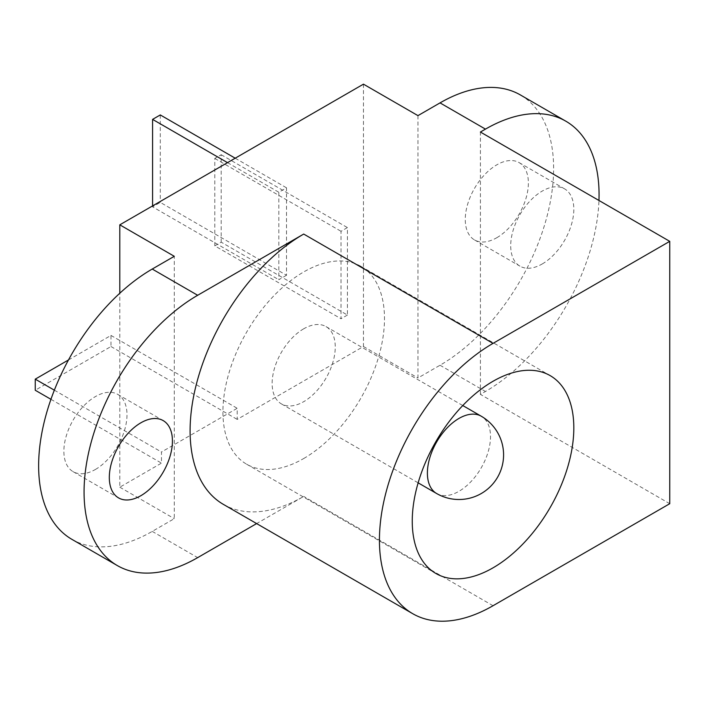 <?xml version="1.0" encoding="UTF-8"?>
<svg xmlns="http://www.w3.org/2000/svg" width="705" height="705" viewBox="0 0 705 705"><rect width="100%" height="100%" fill="white"/><g stroke="black" fill="none" stroke-linecap="round" stroke-linejoin="round"><path stroke-width="0.53" stroke-dasharray="3.52 2.64" d="M303.705 458.523A114.245 65.962 120 0 0 378.338 357.849A114.245 65.962 120 0 0 360.828 266.296A114.245 65.962 120 0 0 303.705 271.954A114.245 65.962 120 0 0 229.072 372.628A114.245 65.962 120 0 0 246.583 464.181A114.245 65.962 120 0 0 303.705 458.523M303.705 328.803A44.627 25.768 120 0 0 274.545 368.125A44.627 25.768 120 0 0 281.392 403.886A44.627 25.768 120 0 0 303.705 401.674A44.627 25.768 120 0 0 332.857 362.352A44.627 25.768 120 0 0 326.018 326.591A44.627 25.768 120 0 0 303.705 328.803M95.431 469.451A44.627 25.768 120 0 0 124.591 430.12A44.627 25.768 120 0 0 117.744 394.368A44.627 25.768 120 0 0 95.431 396.571A44.627 25.768 120 0 0 66.279 435.901A44.627 25.768 120 0 0 73.117 471.663A44.627 25.768 120 0 0 95.431 469.451M542.268 263.943A44.627 25.768 120 0 0 571.42 224.622A44.627 25.768 120 0 0 564.582 188.861A44.627 25.768 120 0 0 542.268 191.064A44.627 25.768 120 0 0 513.108 230.394A44.627 25.768 120 0 0 519.955 266.155A44.627 25.768 120 0 0 542.268 263.943M496.822 237.708A44.627 25.768 120 0 0 525.974 198.387A44.627 25.768 120 0 0 519.136 162.626A44.627 25.768 120 0 0 496.822 164.829A44.627 25.768 120 0 0 467.671 204.159A44.627 25.768 120 0 0 474.509 239.92A44.627 25.768 120 0 0 496.822 237.708M347.424 315.047L341.017 318.748L341.017 231.293L347.424 227.592L347.424 315.047L221.203 242.167L214.787 245.869L341.017 318.748M286.512 275.267L278.819 279.709L278.819 192.262L286.512 187.821L286.512 275.267L160.291 202.397L152.588 206.838L278.819 279.709M363.454 84.159L363.454 346.507L237.206 419.404L237.206 408.292L161.471 452.02L161.471 463.123L119.797 487.19L119.797 293.236M417.959 115.629L417.959 377.977L440.026 365.243A160.652 92.752 120 0 0 544.974 223.67A160.652 92.752 120 0 0 520.352 94.928M71.91 539.351A160.652 92.752 120 0 0 152.236 531.394L174.294 518.66L174.294 256.303M223.37 504.375A160.652 92.752 120 0 0 303.705 496.417L256.646 523.577M669.75 503.705L480.413 394.395L485.463 391.478A160.652 92.752 120 0 0 598.959 200.476M119.797 487.19L174.294 518.66M50.945 399.312L161.471 463.123M68.473 359.964L110.985 335.421L110.985 346.525L35.25 390.253M110.985 346.525L237.206 419.404M363.454 346.507L417.959 377.977M480.413 394.395L480.413 132.038M214.787 245.869L214.787 158.422L221.203 154.721L221.203 242.167M221.203 154.721L347.424 227.592M214.787 158.422L341.017 231.293M160.291 114.941L160.291 202.397M235.214 158.202L286.512 187.821M227.521 162.643L278.819 192.262M152.588 206.838L152.588 205.904M110.985 335.421L237.206 408.292M54.347 390.173L161.471 452.02M436.642 493.526A44.627 25.768 120 0 0 458.955 491.314A44.627 25.768 120 0 0 490.513 436.659A44.627 25.768 120 0 0 481.268 416.223M440.026 365.243L485.463 391.478M152.236 531.394L197.673 557.629M493.033 605.727L303.705 496.417M360.828 266.296L550.156 375.615M281.392 403.886L418.135 482.837M117.744 394.368L163.19 420.603M519.136 162.626L564.582 188.861M474.509 239.92L519.955 266.155M73.117 471.663L118.563 497.897M326.018 326.591L462.762 405.542M246.583 464.181L435.919 573.491"/><path stroke-width="1.06" d="M493.033 567.833A114.245 65.962 120 0 0 567.675 467.159A114.245 65.962 120 0 0 550.156 375.615A114.245 65.962 120 0 0 493.033 381.273A114.245 65.962 120 0 0 418.4 481.947A114.245 65.962 120 0 0 435.919 573.491A114.245 65.962 120 0 0 493.033 567.833M140.877 495.685A44.627 25.768 120 0 0 170.028 456.355A44.627 25.768 120 0 0 163.19 420.603A44.627 25.768 120 0 0 140.877 422.806A44.627 25.768 120 0 0 111.716 462.136A44.627 25.768 120 0 0 118.563 497.897A44.627 25.768 120 0 0 140.877 495.685M119.797 293.236L119.797 224.833L363.454 84.159L417.959 115.629L440.026 102.886L485.463 129.121L480.413 132.038L669.75 241.348L493.033 343.37A160.652 92.752 120 0 0 388.085 484.943A160.652 92.752 120 0 0 412.707 613.685A160.652 92.752 120 0 0 493.033 605.727L669.75 503.705L669.75 241.348M598.959 200.476A160.652 92.752 120 0 0 565.789 121.163L520.352 94.928A160.652 92.752 120 0 0 440.026 102.886M119.797 224.833L174.294 256.303L152.236 269.046A160.652 92.752 120 0 0 47.279 410.618A160.652 92.752 120 0 0 71.91 539.351L117.347 565.586A160.652 92.752 120 0 0 197.673 557.629L256.646 523.577M493.033 343.37L303.705 234.06A160.652 92.752 120 0 0 198.748 375.633A160.652 92.752 120 0 0 223.37 504.375L412.707 613.685M303.705 234.06L197.673 295.28A160.652 92.752 120 0 0 92.716 436.853A160.652 92.752 120 0 0 117.347 565.586M565.789 121.163A160.652 92.752 120 0 0 485.463 129.121M54.347 390.173L35.25 379.149L35.25 390.253L50.945 399.312M152.588 205.904L152.588 119.383L160.291 114.941L235.214 158.202M152.588 119.383L227.521 162.643M35.25 379.149L68.473 359.964M427.397 473.09A44.627 25.768 120 0 0 436.642 493.526A44.627 44.627 0 0 0 503.582 454.875A44.627 44.627 0 0 0 481.268 416.223A44.627 25.768 120 0 0 458.955 418.435A44.627 25.768 120 0 0 427.397 473.09M152.236 269.046L197.673 295.28M418.135 482.837L436.642 493.526M462.762 405.542L481.268 416.223"/></g></svg>
